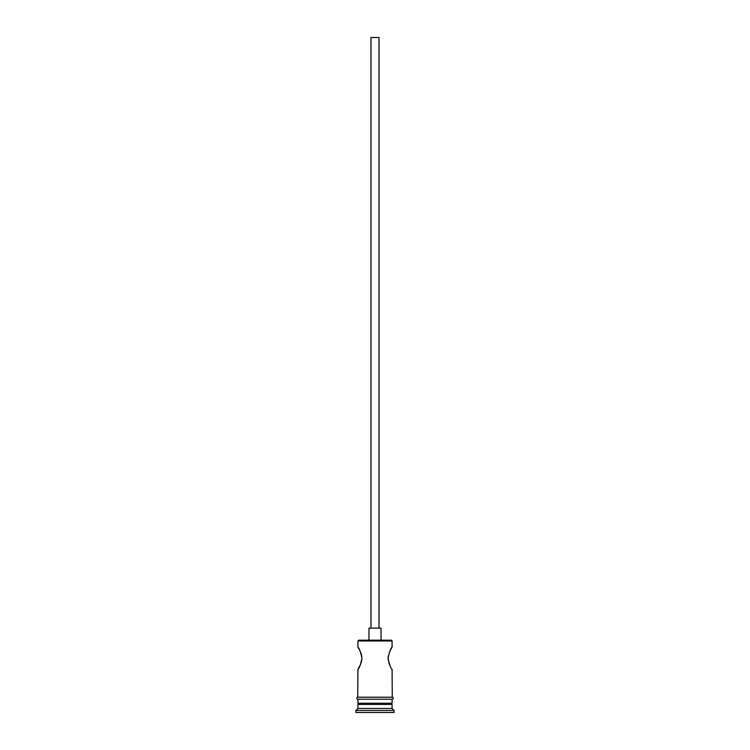 <?xml version="1.0" encoding="UTF-8"?>
<svg xmlns="http://www.w3.org/2000/svg" width="750" height="750" viewBox="0 0 750 750"><rect width="100%" height="100%" fill="white"/><g stroke="black" fill="none" stroke-linecap="round" stroke-linejoin="round"><path stroke-width="1.12" d="M357.928 640.978L358.725 640.181L391.275 640.181L392.072 640.978L357.928 640.978L357.928 647.212L359.841 650.484M370.978 628.125L370.978 37.5L379.022 37.5L379.022 628.125M368.972 640.181L368.972 628.125L381.028 628.125L381.028 640.181M390.159 666.028L388.725 662.597M388.172 660.253L388.191 656.128M390.169 650.466L392.072 647.212C390.863 647.859 389.513 651.544 388.022 658.247C389.513 664.969 390.863 668.653 392.072 669.309L392.278 697.228A1.003 1.003 0 0 1 393.281 698.241A1.003 1.003 0 0 1 392.278 699.244L357.722 699.244A1.003 1.003 0 0 1 356.719 698.241A1.003 1.003 0 0 1 357.722 697.228L392.278 697.228M360.647 652.228L361.809 656.128M361.978 658.359L361.294 662.541M360.591 664.425L357.928 669.309C359.137 668.653 360.487 664.969 361.978 658.266C360.487 651.553 359.137 647.869 357.928 647.212M359.128 703.256L357.928 704.466L357.928 708.478L355.912 710.494L355.912 712.5L394.088 712.5L394.088 710.494L355.912 710.494M390.872 703.256L392.072 704.466L357.928 704.466M392.072 704.466L392.072 708.478L357.928 708.478M392.072 708.478L394.088 710.494M357.928 669.309L357.722 697.228M392.072 640.978L392.072 647.212M357.928 699.244L357.928 703.256L392.072 703.256L392.072 699.244"/></g></svg>

